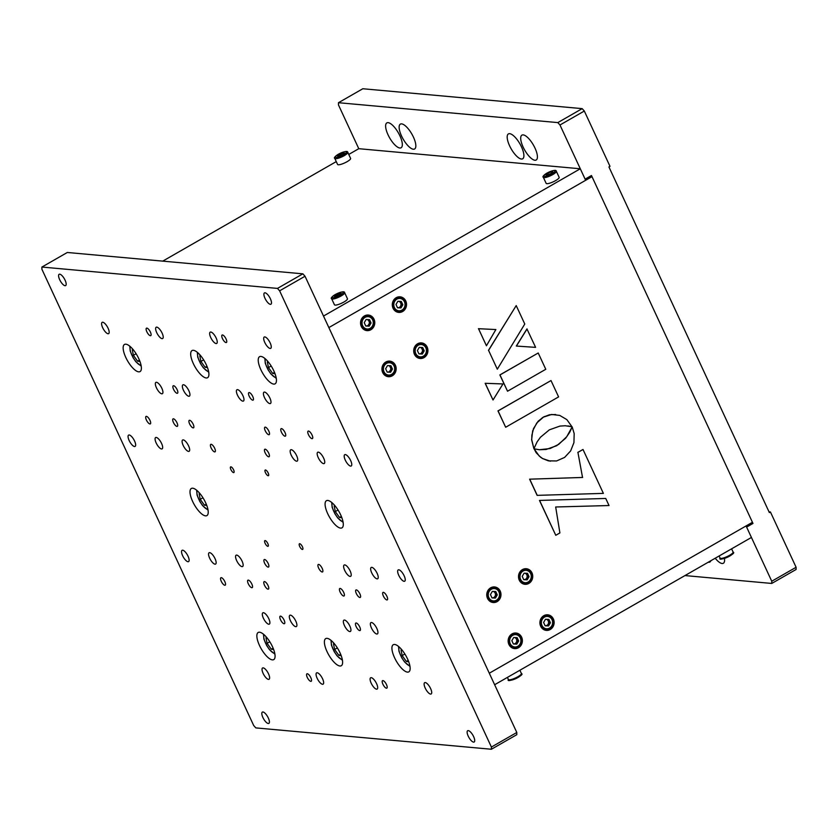 <?xml version="1.0" encoding="UTF-8"?>
<svg xmlns="http://www.w3.org/2000/svg" width="838" height="838" viewBox="0 0 838 838"><rect width="100%" height="100%" fill="white"/><g stroke="black" fill="none" stroke-linecap="round" stroke-linejoin="round"><path stroke-width="1.26" d="M724.461 558.422A14.34 5.028 60.2 0 1 723.362 563.251A14.34 5.028 60.2 0 1 715.202 558.234M710.823 560.748A14.34 5.028 60.2 0 1 709.859 562.026A14.34 5.028 60.2 0 1 708.257 562.214M535 148.117A14.34 5.028 60.2 0 1 536.184 160.016A14.34 5.028 60.2 0 1 523.111 147.038A14.34 5.028 60.2 0 1 521.917 135.138A14.34 5.028 60.2 0 1 535 148.117M399.925 135.871A14.34 5.028 60.2 0 1 401.109 147.76A14.34 5.028 60.2 0 1 388.036 134.792A14.34 5.028 60.2 0 1 386.852 122.893A14.34 5.028 60.2 0 1 399.925 135.871M521.487 146.891A14.34 5.028 60.2 0 1 522.682 158.791A14.34 5.028 60.2 0 1 509.598 145.812A14.34 5.028 60.2 0 1 508.415 133.912A14.34 5.028 60.2 0 1 521.487 146.891M413.427 137.097A14.34 5.028 60.2 0 1 414.621 148.986A14.34 5.028 60.2 0 1 401.549 136.018A14.34 5.028 60.2 0 1 400.355 124.118A14.34 5.028 60.2 0 1 413.427 137.097M750.775 523.247L752.974 523.446L746.616 527.092L771.756 581.237L796.1 567.274L796.09 569.484L771.746 583.447L771.756 581.237M584.316 111.035L559.973 124.998L557.825 122.599L582.169 108.636L584.316 111.035L609.991 166.333L608.933 166.94L769.368 512.584L770.426 511.976L769.033 511.84M752.974 523.446L591.46 175.509L585.113 179.143L559.973 124.998M582.169 108.636L362.812 88.744L338.468 102.707L557.825 122.599M338.468 102.707L338.458 104.907L358.779 148.693L580.294 168.773L323.51 316.052M684.971 575.57L771.746 583.447M796.1 567.274L770.426 511.976M518.471 647.732A7.814 7.113 95.2 0 0 522.263 639.247A7.814 7.113 95.2 0 0 515.967 633.025A7.814 7.113 95.2 0 0 512.049 633.905A7.814 7.113 95.2 0 0 508.268 642.379A7.814 7.113 95.2 0 0 514.553 648.602A7.814 7.113 95.2 0 0 518.471 647.732M515.496 633.643A7.814 7.113 95.2 0 0 514.333 633.088M497.081 601.642A7.814 7.113 95.2 0 0 500.862 593.168A7.814 7.113 95.2 0 0 494.577 586.946A7.814 7.113 95.2 0 0 490.659 587.815A7.814 7.113 95.2 0 0 486.878 596.289A7.814 7.113 95.2 0 0 493.163 602.522A7.814 7.113 95.2 0 0 497.081 601.642M491.56 602.166A7.814 7.113 95.2 0 0 492.807 601.831A7.165 6.515 -84.8 0 1 487.056 596.122A7.165 6.515 -84.8 0 1 490.523 588.36A7.165 6.515 -84.8 0 1 494.116 587.553A7.814 7.113 95.2 0 0 492.933 586.998M528.83 583.426A7.814 7.113 95.2 0 0 532.622 574.952A7.814 7.113 95.2 0 0 526.337 568.73A7.814 7.113 95.2 0 0 522.42 569.599A7.814 7.113 95.2 0 0 518.628 578.084A7.814 7.113 95.2 0 0 524.923 584.306A7.814 7.113 95.2 0 0 528.83 583.426M523.321 583.95A7.814 7.113 95.2 0 0 524.567 583.615A7.165 6.515 -84.8 0 1 518.806 577.916A7.165 6.515 -84.8 0 1 522.284 570.144A7.165 6.515 -84.8 0 1 525.866 569.337A7.814 7.113 95.2 0 0 524.693 568.793M550.231 629.516A7.814 7.113 95.2 0 0 554.012 621.042A7.814 7.113 95.2 0 0 547.727 614.809A7.814 7.113 95.2 0 0 543.81 615.689A7.814 7.113 95.2 0 0 540.028 624.163A7.814 7.113 95.2 0 0 546.313 630.385A7.814 7.113 95.2 0 0 550.231 629.516M544.71 630.04A7.814 7.113 95.2 0 0 545.957 629.705A7.165 6.515 -84.8 0 1 540.196 623.996A7.165 6.515 -84.8 0 1 543.673 616.223A7.165 6.515 -84.8 0 1 547.256 615.427A7.814 7.113 95.2 0 0 546.083 614.872M402.628 311.526A7.814 7.113 95.2 0 0 406.409 303.052A7.814 7.113 95.2 0 0 400.124 296.83A7.814 7.113 95.2 0 0 396.206 297.7A7.814 7.113 95.2 0 0 392.414 306.184A7.814 7.113 95.2 0 0 398.71 312.406A7.814 7.113 95.2 0 0 402.628 311.526M397.107 312.05A7.814 7.113 95.2 0 0 398.354 311.715A7.165 6.515 -84.8 0 1 392.593 306.017A7.165 6.515 -84.8 0 1 396.07 298.244A7.165 6.515 -84.8 0 1 399.653 297.438A7.814 7.113 95.2 0 0 398.479 296.893M424.018 357.617A7.814 7.113 95.2 0 0 427.799 349.142A7.814 7.113 95.2 0 0 421.514 342.91A7.814 7.113 95.2 0 0 417.596 343.79A7.814 7.113 95.2 0 0 413.815 352.264A7.814 7.113 95.2 0 0 420.1 358.486A7.814 7.113 95.2 0 0 424.018 357.617M418.497 358.13A7.814 7.113 95.2 0 0 419.744 357.805A7.165 6.515 -84.8 0 1 413.993 352.096A7.165 6.515 -84.8 0 1 417.46 344.324A7.165 6.515 -84.8 0 1 421.053 343.528A7.814 7.113 95.2 0 0 419.869 342.972M392.257 375.822A7.814 7.113 95.2 0 0 396.049 367.348A7.814 7.113 95.2 0 0 389.754 361.126A7.814 7.113 95.2 0 0 385.847 362.006A7.814 7.113 95.2 0 0 382.055 370.48A7.814 7.113 95.2 0 0 388.34 376.702A7.814 7.113 95.2 0 0 392.257 375.822M386.747 376.346A7.814 7.113 95.2 0 0 387.994 376.011A7.165 6.515 -84.8 0 1 382.233 370.312A7.165 6.515 -84.8 0 1 385.7 362.54A7.165 6.515 -84.8 0 1 389.293 361.744A7.814 7.113 95.2 0 0 388.12 361.188M370.867 329.743A7.814 7.113 95.2 0 0 374.659 321.268A7.814 7.113 95.2 0 0 368.364 315.046A7.814 7.113 95.2 0 0 364.446 315.916A7.814 7.113 95.2 0 0 360.665 324.39A7.814 7.113 95.2 0 0 366.95 330.612A7.814 7.113 95.2 0 0 370.867 329.743M365.347 330.266A7.814 7.113 95.2 0 0 366.604 329.931A7.165 6.515 -84.8 0 1 360.843 324.222A7.165 6.515 -84.8 0 1 364.31 316.46A7.165 6.515 -84.8 0 1 367.903 315.654A7.814 7.113 95.2 0 0 366.73 315.098M485.265 383.301L493.016 399.998L502.968 383.951L485.16 383.291L493.016 399.998M502.968 383.951L485.16 383.291M538.216 352.997L499.867 374.921L507.535 391.22L545.779 369.286L538.216 352.997L499.982 374.932L507.535 391.22M605.738 498.453L539.483 500.433L555.772 535.293L559.899 532.926L555.678 506.99L609.027 505.534L605.738 498.453L539.483 500.433M539.599 500.443L555.772 535.293M577.927 452.394L582.536 477.451L529.616 479.179L537.127 495.363L603.381 493.383L583.007 449.482L577.927 452.394L582.536 477.451M582.64 477.461L529.616 479.179M529.731 479.189L537.242 495.373M582.923 449.524L577.811 452.384M533.523 428.752L531.868 435.247L531.732 439.761L533.921 448.697L537.137 441.825L540.447 437.247L549.351 429.842L559.92 426.092L565.2 425.746L571.977 426.752L566.855 419.618L559.721 415.407L551.614 414.475L543.443 417.115L536.791 422.97L532.675 430.847L531.617 439.751L533.858 448.55M571.956 427.38L569.704 432.314L565.587 438.295L556.715 445.701L546.114 449.472L539.347 449.744L534.078 448.801L539.222 456.029L542.626 458.554L548.366 460.858L556.6 460.952L564.613 457.412L570.647 450.907L573.936 442.621L574.177 433.56L572.165 426.898L566.729 436.724L558.747 444.35L550.042 448.54L539.274 449.744M542.626 458.554L550.367 461.204M540.866 457.38L542.511 458.543M527.06 328.946L516.407 346.063L535.608 347.361L526.945 328.936L516.302 346.052M478.519 328.706L486.438 345.769L495.876 329.554L478.519 328.706L486.438 345.769M495.876 329.554L478.414 328.695M497.311 369.191L524.777 324.034L516.208 305.587L488.575 350.368L497.311 369.191L488.575 350.368M516.208 305.587L488.47 350.357M551.006 380.557L498.086 410.913L505.67 427.254L558.6 396.898L551.006 380.557L497.971 410.903L505.639 427.191M512.95 648.245A7.814 7.113 95.2 0 0 514.207 647.921A7.165 6.515 -84.8 0 1 508.446 642.212A7.165 6.515 -84.8 0 1 511.913 634.439A7.165 6.515 -84.8 0 1 515.506 633.643A7.165 6.515 -84.8 0 1 521.257 639.258A7.165 6.515 -84.8 0 1 517.947 647.03M494.64 684.73L751.435 537.451L746.082 525.939L489.298 673.218L752.44 522.294L591.995 176.661L328.863 327.574L585.647 180.296L580.294 168.773M534.089 448.822L536.194 452.761L540.761 457.38M555.657 414.506L549.435 414.768L543.328 417.104L538.111 421.273L533.418 428.742M567.955 425.945L571.862 426.72M162.729 261.131L336.279 161.598M348.755 154.443L358.779 148.693M366.782 325.898A39.093 35.552 -84.8 0 1 367.997 325.699M365.138 330.182A39.093 35.552 -84.8 0 1 365.85 329.816M262.933 711.986A6.515 2.284 -119.8 0 0 262.367 712.101A6.515 2.284 -119.8 0 0 263.247 718.197A6.515 2.284 -119.8 0 0 268.286 723.508A6.515 2.284 -119.8 0 0 268.851 723.404A6.515 2.284 -119.8 0 0 267.971 717.297A6.515 2.284 -119.8 0 0 262.933 711.986M59.718 274.183A6.515 2.284 -119.8 0 0 59.142 274.288A6.515 2.284 -119.8 0 0 60.022 280.395A6.515 2.284 -119.8 0 0 65.06 285.706A6.515 2.284 -119.8 0 0 65.626 285.601A6.515 2.284 -119.8 0 0 64.746 279.494A6.515 2.284 -119.8 0 0 59.718 274.183M265.018 292.797A6.515 2.284 -119.8 0 0 264.452 292.912A6.515 2.284 -119.8 0 0 265.332 299.009A6.515 2.284 -119.8 0 0 270.37 304.32A6.515 2.284 -119.8 0 0 270.936 304.215A6.515 2.284 -119.8 0 0 270.056 298.108A6.515 2.284 -119.8 0 0 265.018 292.797M156.465 382.285A6.515 2.284 -119.8 0 0 155.899 382.39A6.515 2.284 -119.8 0 0 156.779 388.497A6.515 2.284 -119.8 0 0 161.818 393.808A6.515 2.284 -119.8 0 0 162.383 393.692A6.515 2.284 -119.8 0 0 161.504 387.596A6.515 2.284 -119.8 0 0 156.465 382.285M264.525 392.079A6.515 2.284 -119.8 0 0 263.96 392.194A6.515 2.284 -119.8 0 0 264.839 398.291A6.515 2.284 -119.8 0 0 269.878 403.602A6.515 2.284 -119.8 0 0 270.444 403.497A6.515 2.284 -119.8 0 0 269.564 397.39A6.515 2.284 -119.8 0 0 264.525 392.079M263.425 612.704A6.515 2.284 -119.8 0 0 262.86 612.819A6.515 2.284 -119.8 0 0 263.74 618.915A6.515 2.284 -119.8 0 0 268.778 624.226A6.515 2.284 -119.8 0 0 269.344 624.121A6.515 2.284 -119.8 0 0 268.464 618.015A6.515 2.284 -119.8 0 0 263.425 612.704M371.485 622.508A6.515 2.284 -119.8 0 0 370.92 622.613A6.515 2.284 -119.8 0 0 371.8 628.72A6.515 2.284 -119.8 0 0 376.838 634.031A6.515 2.284 -119.8 0 0 377.404 633.916A6.515 2.284 -119.8 0 0 376.524 627.819A6.515 2.284 -119.8 0 0 371.485 622.508M102.718 322.232A6.515 2.284 -119.8 0 0 102.152 322.337A6.515 2.284 -119.8 0 0 103.032 328.433A6.515 2.284 -119.8 0 0 108.06 333.744A6.515 2.284 -119.8 0 0 108.636 333.639A6.515 2.284 -119.8 0 0 107.746 327.543A6.515 2.284 -119.8 0 0 102.718 322.232M264.798 336.928A6.515 2.284 -119.8 0 0 264.232 337.033A6.515 2.284 -119.8 0 0 265.112 343.14A6.515 2.284 -119.8 0 0 270.15 348.451A6.515 2.284 -119.8 0 0 270.716 348.336A6.515 2.284 -119.8 0 0 269.836 342.239A6.515 2.284 -119.8 0 0 264.798 336.928M263.153 667.865A6.515 2.284 -119.8 0 0 262.587 667.97A6.515 2.284 -119.8 0 0 263.467 674.077A6.515 2.284 -119.8 0 0 268.506 679.388A6.515 2.284 -119.8 0 0 269.071 679.272A6.515 2.284 -119.8 0 0 268.191 673.176A6.515 2.284 -119.8 0 0 263.153 667.865M183.48 384.736A6.515 2.284 -119.8 0 0 182.914 384.841A6.515 2.284 -119.8 0 0 183.794 390.948A6.515 2.284 -119.8 0 0 188.833 396.259A6.515 2.284 -119.8 0 0 189.398 396.144A6.515 2.284 -119.8 0 0 188.519 390.047A6.515 2.284 -119.8 0 0 183.48 384.736M237.51 389.628A6.515 2.284 -119.8 0 0 236.945 389.743A6.515 2.284 -119.8 0 0 237.824 395.84A6.515 2.284 -119.8 0 0 242.863 401.151A6.515 2.284 -119.8 0 0 243.429 401.046A6.515 2.284 -119.8 0 0 242.549 394.939A6.515 2.284 -119.8 0 0 237.51 389.628M156.748 327.124A6.515 2.284 -119.8 0 0 156.172 327.239A6.515 2.284 -119.8 0 0 157.062 333.335A6.515 2.284 -119.8 0 0 162.09 338.646A6.515 2.284 -119.8 0 0 162.656 338.542A6.515 2.284 -119.8 0 0 161.776 332.435A6.515 2.284 -119.8 0 0 156.748 327.124M210.778 332.026A6.515 2.284 -119.8 0 0 210.202 332.131A6.515 2.284 -119.8 0 0 211.082 338.238A6.515 2.284 -119.8 0 0 216.12 343.549A6.515 2.284 -119.8 0 0 216.686 343.444A6.515 2.284 -119.8 0 0 215.806 337.337A6.515 2.284 -119.8 0 0 210.778 332.026M290.44 615.155A6.515 2.284 -119.8 0 0 289.875 615.27A6.515 2.284 -119.8 0 0 290.755 621.367A6.515 2.284 -119.8 0 0 295.793 626.677A6.515 2.284 -119.8 0 0 296.359 626.573A6.515 2.284 -119.8 0 0 295.479 620.466A6.515 2.284 -119.8 0 0 290.44 615.155M344.47 620.057A6.515 2.284 -119.8 0 0 343.905 620.162A6.515 2.284 -119.8 0 0 344.785 626.269A6.515 2.284 -119.8 0 0 349.823 631.58A6.515 2.284 -119.8 0 0 350.389 631.464A6.515 2.284 -119.8 0 0 349.509 625.368A6.515 2.284 -119.8 0 0 344.47 620.057M317.183 672.767A6.515 2.284 -119.8 0 0 316.617 672.872A6.515 2.284 -119.8 0 0 317.497 678.969A6.515 2.284 -119.8 0 0 322.536 684.279A6.515 2.284 -119.8 0 0 323.101 684.175A6.515 2.284 -119.8 0 0 322.221 678.078A6.515 2.284 -119.8 0 0 317.183 672.767M371.213 677.659A6.515 2.284 -119.8 0 0 370.647 677.774A6.515 2.284 -119.8 0 0 371.527 683.871A6.515 2.284 -119.8 0 0 376.555 689.182A6.515 2.284 -119.8 0 0 377.131 689.077A6.515 2.284 -119.8 0 0 376.241 682.97A6.515 2.284 -119.8 0 0 371.213 677.659M183.208 439.887A6.515 2.284 -119.8 0 0 182.642 440.002A6.515 2.284 -119.8 0 0 183.522 446.099A6.515 2.284 -119.8 0 0 188.56 451.41A6.515 2.284 -119.8 0 0 189.126 451.305A6.515 2.284 -119.8 0 0 188.246 445.198A6.515 2.284 -119.8 0 0 183.208 439.887M291.268 449.692A6.515 2.284 -119.8 0 0 290.702 449.797A6.515 2.284 -119.8 0 0 291.582 455.903A6.515 2.284 -119.8 0 0 296.61 461.214A6.515 2.284 -119.8 0 0 297.186 461.099A6.515 2.284 -119.8 0 0 296.296 455.003A6.515 2.284 -119.8 0 0 291.268 449.692M236.693 555.102A6.515 2.284 -119.8 0 0 236.117 555.206A6.515 2.284 -119.8 0 0 237.007 561.313A6.515 2.284 -119.8 0 0 242.035 566.624A6.515 2.284 -119.8 0 0 242.601 566.519A6.515 2.284 -119.8 0 0 241.721 560.413A6.515 2.284 -119.8 0 0 236.693 555.102M344.743 564.896A6.515 2.284 -119.8 0 0 344.177 565.011A6.515 2.284 -119.8 0 0 345.057 571.107A6.515 2.284 -119.8 0 0 350.095 576.418A6.515 2.284 -119.8 0 0 350.661 576.314A6.515 2.284 -119.8 0 0 349.781 570.207A6.515 2.284 -119.8 0 0 344.743 564.896M318.283 452.143A6.515 2.284 -119.8 0 0 317.717 452.248A6.515 2.284 -119.8 0 0 318.597 458.344A6.515 2.284 -119.8 0 0 323.625 463.655A6.515 2.284 -119.8 0 0 324.201 463.55A6.515 2.284 -119.8 0 0 323.311 457.443A6.515 2.284 -119.8 0 0 318.283 452.143M371.758 567.347A6.515 2.284 -119.8 0 0 371.192 567.462A6.515 2.284 -119.8 0 0 372.072 573.559A6.515 2.284 -119.8 0 0 377.11 578.869A6.515 2.284 -119.8 0 0 377.676 578.765A6.515 2.284 -119.8 0 0 376.796 572.658A6.515 2.284 -119.8 0 0 371.758 567.347M156.193 437.436A6.515 2.284 -119.8 0 0 155.627 437.551A6.515 2.284 -119.8 0 0 156.507 443.648A6.515 2.284 -119.8 0 0 161.545 448.959A6.515 2.284 -119.8 0 0 162.111 448.854A6.515 2.284 -119.8 0 0 161.231 442.747A6.515 2.284 -119.8 0 0 156.193 437.436M209.678 552.651A6.515 2.284 -119.8 0 0 209.112 552.755A6.515 2.284 -119.8 0 0 209.992 558.862A6.515 2.284 -119.8 0 0 215.02 564.173A6.515 2.284 -119.8 0 0 215.596 564.068A6.515 2.284 -119.8 0 0 214.706 557.961A6.515 2.284 -119.8 0 0 209.678 552.651M345.298 454.584A6.515 2.284 -119.8 0 0 344.732 454.699A6.515 2.284 -119.8 0 0 345.612 460.795A6.515 2.284 -119.8 0 0 350.64 466.106A6.515 2.284 -119.8 0 0 351.206 466.001A6.515 2.284 -119.8 0 0 350.326 459.894A6.515 2.284 -119.8 0 0 345.298 454.584M398.773 569.798A6.515 2.284 -119.8 0 0 398.207 569.903A6.515 2.284 -119.8 0 0 399.087 576.01A6.515 2.284 -119.8 0 0 404.126 581.321A6.515 2.284 -119.8 0 0 404.691 581.216A6.515 2.284 -119.8 0 0 403.811 575.109A6.515 2.284 -119.8 0 0 398.773 569.798M129.178 434.985A6.515 2.284 -119.8 0 0 128.612 435.1A6.515 2.284 -119.8 0 0 129.492 441.197A6.515 2.284 -119.8 0 0 134.53 446.507A6.515 2.284 -119.8 0 0 135.096 446.403A6.515 2.284 -119.8 0 0 134.216 440.296A6.515 2.284 -119.8 0 0 129.178 434.985M182.663 550.199A6.515 2.284 -119.8 0 0 182.097 550.315A6.515 2.284 -119.8 0 0 182.977 556.411A6.515 2.284 -119.8 0 0 188.005 561.722A6.515 2.284 -119.8 0 0 188.581 561.617A6.515 2.284 -119.8 0 0 187.691 555.51A6.515 2.284 -119.8 0 0 182.663 550.199M173.592 385.71A4.305 1.508 -119.8 0 0 173.215 385.784A4.305 1.508 -119.8 0 0 173.791 389.806A4.305 1.508 -119.8 0 0 177.122 393.315A4.305 1.508 -119.8 0 0 177.488 393.242A4.305 1.508 -119.8 0 0 176.912 389.22A4.305 1.508 -119.8 0 0 173.592 385.71M249.232 392.572A4.305 1.508 -119.8 0 0 248.855 392.645A4.305 1.508 -119.8 0 0 249.431 396.667A4.305 1.508 -119.8 0 0 252.762 400.176A4.305 1.508 -119.8 0 0 253.128 400.103A4.305 1.508 -119.8 0 0 252.552 396.081A4.305 1.508 -119.8 0 0 249.232 392.572M280.552 616.14A4.305 1.508 -119.8 0 0 280.175 616.202A4.305 1.508 -119.8 0 0 280.751 620.235A4.305 1.508 -119.8 0 0 284.072 623.744A4.305 1.508 -119.8 0 0 284.449 623.671A4.305 1.508 -119.8 0 0 283.873 619.638A4.305 1.508 -119.8 0 0 280.552 616.14M356.192 622.99A4.305 1.508 -119.8 0 0 355.815 623.063A4.305 1.508 -119.8 0 0 356.391 627.096A4.305 1.508 -119.8 0 0 359.712 630.595A4.305 1.508 -119.8 0 0 360.089 630.532A4.305 1.508 -119.8 0 0 359.512 626.499A4.305 1.508 -119.8 0 0 356.192 622.99M307.284 673.742A4.305 1.508 -119.8 0 0 306.907 673.815A4.305 1.508 -119.8 0 0 307.494 677.837A4.305 1.508 -119.8 0 0 310.814 681.346A4.305 1.508 -119.8 0 0 311.191 681.273A4.305 1.508 -119.8 0 0 310.605 677.251A4.305 1.508 -119.8 0 0 307.284 673.742M382.924 680.603A4.305 1.508 -119.8 0 0 382.547 680.676A4.305 1.508 -119.8 0 0 383.134 684.698A4.305 1.508 -119.8 0 0 386.454 688.208A4.305 1.508 -119.8 0 0 386.831 688.134A4.305 1.508 -119.8 0 0 386.245 684.101A4.305 1.508 -119.8 0 0 382.924 680.603M146.849 328.108A4.305 1.508 -119.8 0 0 146.472 328.182A4.305 1.508 -119.8 0 0 147.059 332.204A4.305 1.508 -119.8 0 0 150.379 335.713A4.305 1.508 -119.8 0 0 150.756 335.64A4.305 1.508 -119.8 0 0 150.17 331.607A4.305 1.508 -119.8 0 0 146.849 328.108M222.489 334.97A4.305 1.508 -119.8 0 0 222.112 335.032A4.305 1.508 -119.8 0 0 222.699 339.065A4.305 1.508 -119.8 0 0 226.019 342.564A4.305 1.508 -119.8 0 0 226.396 342.501A4.305 1.508 -119.8 0 0 225.81 338.468A4.305 1.508 -119.8 0 0 222.489 334.97M173.424 418.801A4.305 1.508 -119.8 0 0 173.047 418.874A4.305 1.508 -119.8 0 0 173.634 422.907A4.305 1.508 -119.8 0 0 176.954 426.406A4.305 1.508 -119.8 0 0 177.331 426.343A4.305 1.508 -119.8 0 0 176.745 422.31A4.305 1.508 -119.8 0 0 173.424 418.801M248.299 580.106A4.305 1.508 -119.8 0 0 247.922 580.179A4.305 1.508 -119.8 0 0 248.498 584.201A4.305 1.508 -119.8 0 0 251.829 587.71A4.305 1.508 -119.8 0 0 252.196 587.637A4.305 1.508 -119.8 0 0 251.62 583.604A4.305 1.508 -119.8 0 0 248.299 580.106M281.484 428.606A4.305 1.508 -119.8 0 0 281.107 428.679A4.305 1.508 -119.8 0 0 281.683 432.701A4.305 1.508 -119.8 0 0 285.014 436.21A4.305 1.508 -119.8 0 0 285.381 436.137A4.305 1.508 -119.8 0 0 284.805 432.104A4.305 1.508 -119.8 0 0 281.484 428.606M356.349 589.9A4.305 1.508 -119.8 0 0 355.972 589.973A4.305 1.508 -119.8 0 0 356.559 593.995A4.305 1.508 -119.8 0 0 359.879 597.504A4.305 1.508 -119.8 0 0 360.256 597.431A4.305 1.508 -119.8 0 0 359.67 593.409A4.305 1.508 -119.8 0 0 356.349 589.9M308.499 431.057A4.305 1.508 -119.8 0 0 308.122 431.13A4.305 1.508 -119.8 0 0 308.698 435.152A4.305 1.508 -119.8 0 0 312.019 438.662A4.305 1.508 -119.8 0 0 312.396 438.588A4.305 1.508 -119.8 0 0 311.82 434.555A4.305 1.508 -119.8 0 0 308.499 431.057M383.364 592.351A4.305 1.508 -119.8 0 0 382.987 592.424A4.305 1.508 -119.8 0 0 383.574 596.447A4.305 1.508 -119.8 0 0 386.894 599.956A4.305 1.508 -119.8 0 0 387.271 599.882A4.305 1.508 -119.8 0 0 386.685 595.86A4.305 1.508 -119.8 0 0 383.364 592.351M146.409 416.36A4.305 1.508 -119.8 0 0 146.032 416.423A4.305 1.508 -119.8 0 0 146.619 420.456A4.305 1.508 -119.8 0 0 149.939 423.955A4.305 1.508 -119.8 0 0 150.316 423.892A4.305 1.508 -119.8 0 0 149.73 419.859A4.305 1.508 -119.8 0 0 146.409 416.36M221.284 577.654A4.305 1.508 -119.8 0 0 220.907 577.728A4.305 1.508 -119.8 0 0 221.483 581.75A4.305 1.508 -119.8 0 0 224.814 585.259A4.305 1.508 -119.8 0 0 225.181 585.186A4.305 1.508 -119.8 0 0 224.605 581.153A4.305 1.508 -119.8 0 0 221.284 577.654M211.134 444.297A4.305 1.508 -119.8 0 0 210.757 444.37A4.305 1.508 -119.8 0 0 211.344 448.393A4.305 1.508 -119.8 0 0 214.664 451.902A4.305 1.508 -119.8 0 0 215.041 451.829A4.305 1.508 -119.8 0 0 214.455 447.806A4.305 1.508 -119.8 0 0 211.134 444.297M265.164 449.199A4.305 1.508 -119.8 0 0 264.787 449.273A4.305 1.508 -119.8 0 0 265.374 453.295A4.305 1.508 -119.8 0 0 268.694 456.804A4.305 1.508 -119.8 0 0 269.071 456.731A4.305 1.508 -119.8 0 0 268.485 452.698A4.305 1.508 -119.8 0 0 265.164 449.199M264.609 559.512A4.305 1.508 -119.8 0 0 264.242 559.585A4.305 1.508 -119.8 0 0 264.818 563.607A4.305 1.508 -119.8 0 0 268.139 567.116A4.305 1.508 -119.8 0 0 268.516 567.043A4.305 1.508 -119.8 0 0 267.94 563.01A4.305 1.508 -119.8 0 0 264.609 559.512M318.639 564.414A4.305 1.508 -119.8 0 0 318.262 564.477A4.305 1.508 -119.8 0 0 318.849 568.51A4.305 1.508 -119.8 0 0 322.169 572.008A4.305 1.508 -119.8 0 0 322.546 571.945A4.305 1.508 -119.8 0 0 321.96 567.913A4.305 1.508 -119.8 0 0 318.639 564.414M189.629 420.278A4.305 1.508 -119.8 0 0 189.252 420.351A4.305 1.508 -119.8 0 0 189.838 424.374A4.305 1.508 -119.8 0 0 193.159 427.883A4.305 1.508 -119.8 0 0 193.536 427.809A4.305 1.508 -119.8 0 0 192.95 423.777A4.305 1.508 -119.8 0 0 189.629 420.278M265.269 427.139A4.305 1.508 -119.8 0 0 264.892 427.202A4.305 1.508 -119.8 0 0 265.478 431.235A4.305 1.508 -119.8 0 0 268.799 434.733A4.305 1.508 -119.8 0 0 269.176 434.671A4.305 1.508 -119.8 0 0 268.589 430.638A4.305 1.508 -119.8 0 0 265.269 427.139M264.504 581.572A4.305 1.508 -119.8 0 0 264.127 581.645A4.305 1.508 -119.8 0 0 264.714 585.668A4.305 1.508 -119.8 0 0 268.034 589.177A4.305 1.508 -119.8 0 0 268.411 589.104A4.305 1.508 -119.8 0 0 267.825 585.081A4.305 1.508 -119.8 0 0 264.504 581.572M340.144 588.433A4.305 1.508 -119.8 0 0 339.767 588.506A4.305 1.508 -119.8 0 0 340.354 592.529A4.305 1.508 -119.8 0 0 343.674 596.038A4.305 1.508 -119.8 0 0 344.051 595.965A4.305 1.508 -119.8 0 0 343.465 591.932A4.305 1.508 -119.8 0 0 340.144 588.433M230.911 466.839A3.258 1.142 -119.8 0 0 230.628 466.892A3.258 1.142 -119.8 0 0 231.068 469.94A3.258 1.142 -119.8 0 0 233.582 472.601A3.258 1.142 -119.8 0 0 233.875 472.548A3.258 1.142 -119.8 0 0 233.425 469.5A3.258 1.142 -119.8 0 0 230.911 466.839M265.489 469.971A3.258 1.142 -119.8 0 0 265.206 470.034A3.258 1.142 -119.8 0 0 265.646 473.082A3.258 1.142 -119.8 0 0 268.16 475.733A3.258 1.142 -119.8 0 0 268.453 475.68A3.258 1.142 -119.8 0 0 268.003 472.632A3.258 1.142 -119.8 0 0 265.489 469.971M265.143 540.573A3.258 1.142 -119.8 0 0 264.86 540.625A3.258 1.142 -119.8 0 0 265.3 543.684A3.258 1.142 -119.8 0 0 267.814 546.334A3.258 1.142 -119.8 0 0 268.097 546.282A3.258 1.142 -119.8 0 0 267.657 543.234A3.258 1.142 -119.8 0 0 265.143 540.573M299.721 543.715A3.258 1.142 -119.8 0 0 299.438 543.768A3.258 1.142 -119.8 0 0 299.878 546.816A3.258 1.142 -119.8 0 0 302.392 549.466A3.258 1.142 -119.8 0 0 302.675 549.414A3.258 1.142 -119.8 0 0 302.235 546.366A3.258 1.142 -119.8 0 0 299.721 543.715M193.389 350.315A15.639 5.489 -119.8 0 0 192.017 350.577A15.639 5.489 -119.8 0 0 194.133 365.221A15.639 5.489 -119.8 0 0 206.221 377.969A15.639 5.489 -119.8 0 0 207.583 377.708A15.639 5.489 -119.8 0 0 205.467 363.064A15.639 5.489 -119.8 0 0 193.389 350.315M125.847 344.188A15.639 5.489 -119.8 0 0 124.485 344.449A15.639 5.489 -119.8 0 0 126.601 359.093A15.639 5.489 -119.8 0 0 138.689 371.842A15.639 5.489 -119.8 0 0 140.051 371.58A15.639 5.489 -119.8 0 0 137.935 356.936A15.639 5.489 -119.8 0 0 125.847 344.188M260.922 356.443A15.639 5.489 -119.8 0 0 259.56 356.695A15.639 5.489 -119.8 0 0 261.676 371.349A15.639 5.489 -119.8 0 0 273.754 384.087A15.639 5.489 -119.8 0 0 275.115 383.825A15.639 5.489 -119.8 0 0 272.999 369.181A15.639 5.489 -119.8 0 0 260.922 356.443M192.698 488.208A15.639 5.489 -119.8 0 0 191.336 488.47A15.639 5.489 -119.8 0 0 193.452 503.114A15.639 5.489 -119.8 0 0 205.53 515.852A15.639 5.489 -119.8 0 0 206.902 515.6A15.639 5.489 -119.8 0 0 204.776 500.956A15.639 5.489 -119.8 0 0 192.698 488.208M327.773 500.454A15.639 5.489 -119.8 0 0 326.411 500.715A15.639 5.489 -119.8 0 0 328.527 515.36A15.639 5.489 -119.8 0 0 340.605 528.108A15.639 5.489 -119.8 0 0 341.967 527.846A15.639 5.489 -119.8 0 0 339.851 513.202A15.639 5.489 -119.8 0 0 327.773 500.454M259.55 632.219A15.639 5.489 -119.8 0 0 258.188 632.481A15.639 5.489 -119.8 0 0 260.304 647.125A15.639 5.489 -119.8 0 0 272.381 659.873A15.639 5.489 -119.8 0 0 273.743 659.611A15.639 5.489 -119.8 0 0 271.627 644.967A15.639 5.489 -119.8 0 0 259.55 632.219M327.082 638.346A15.639 5.489 -119.8 0 0 325.72 638.608A15.639 5.489 -119.8 0 0 327.836 653.252A15.639 5.489 -119.8 0 0 339.924 666A15.639 5.489 -119.8 0 0 341.286 665.739A15.639 5.489 -119.8 0 0 339.17 651.095A15.639 5.489 -119.8 0 0 327.082 638.346M394.625 644.464A15.639 5.489 -119.8 0 0 393.252 644.726A15.639 5.489 -119.8 0 0 395.368 659.37A15.639 5.489 -119.8 0 0 407.457 672.118A15.639 5.489 -119.8 0 0 408.818 671.856A15.639 5.489 -119.8 0 0 406.702 657.212A15.639 5.489 -119.8 0 0 394.625 644.464M425.243 682.561A6.515 2.284 -119.8 0 0 424.677 682.666A6.515 2.284 -119.8 0 0 425.557 688.773A6.515 2.284 -119.8 0 0 430.585 694.084A6.515 2.284 -119.8 0 0 431.151 693.979A6.515 2.284 -119.8 0 0 430.271 687.872A6.515 2.284 -119.8 0 0 425.243 682.561M468.243 730.61A6.515 2.284 -119.8 0 0 467.677 730.715A6.515 2.284 -119.8 0 0 468.557 736.822A6.515 2.284 -119.8 0 0 473.596 742.122A6.515 2.284 -119.8 0 0 474.161 742.018A6.515 2.284 -119.8 0 0 473.281 735.921A6.515 2.284 -119.8 0 0 468.243 730.61M279.62 290.817L277.472 288.408L302.874 273.837L305.032 276.247L279.62 290.817L491.403 747.056L516.805 732.485L305.032 276.247M516.805 732.485L516.795 734.685L491.393 749.256L491.403 747.056M302.874 273.837L67.312 252.479L41.91 267.05L41.9 269.26L253.684 725.499L255.831 727.897L491.393 749.256M277.472 288.408L41.91 267.05M139.925 361.419L137.621 361.209L133.378 355.302L132.268 349.687L133.273 349.781M139.433 360.162L137.621 361.209M136.102 353.741L133.378 355.302M206.777 505.429L204.462 505.22L200.23 499.322L199.119 493.697L200.125 493.792M206.284 504.183L204.462 505.22M202.953 497.762L200.23 499.322M273.628 649.45L271.313 649.24L267.081 643.333L265.971 637.718L266.966 637.802M273.136 648.193L271.313 649.24M269.805 641.772L267.081 643.333M341.16 655.567L338.845 655.358L334.613 649.46L333.503 643.835L334.509 643.93M340.668 654.321L338.845 655.358M337.337 647.9L334.613 649.46M408.693 661.695L406.388 661.486L402.156 655.588L401.035 649.963L402.041 650.058M408.2 660.438L406.388 661.486M404.869 654.017L402.156 655.588M341.841 517.675L339.537 517.475L335.305 511.568L334.184 505.953L335.19 506.037M341.359 516.428L339.537 517.475M338.028 510.007L335.305 511.568M275 373.664L272.685 373.455L268.453 367.557L267.343 361.932L268.338 362.026M274.508 372.407L272.685 373.455M271.177 365.997L268.453 367.557M207.457 367.536L205.153 367.327L200.921 361.429L199.8 355.815L200.806 355.899M206.965 366.29L205.153 367.327M203.644 359.869L200.921 361.429M343.915 302.026A7.165 1.603 155.1 0 1 334.446 304.77L331.628 298.716A7.165 1.603 155.1 0 0 341.108 295.971A7.165 1.603 155.1 0 0 344.638 292.682L347.445 298.737A7.165 1.603 155.1 0 1 343.915 302.026M336.174 294.693L339.6 293.248L341.16 293.394L335.87 296.432L334.31 296.285L336.174 294.693L336.792 296.034M340.092 294.306L339.6 293.248M555.615 180.599A7.165 1.603 155.1 0 1 546.146 183.354L543.338 177.3A7.165 1.603 155.1 0 0 552.808 174.555A7.165 1.603 155.1 0 0 556.338 171.266L559.145 177.31A7.165 1.603 155.1 0 1 555.615 180.599M546.009 174.87L547.874 173.277L551.299 171.832L552.86 171.968L550.995 173.56L547.57 175.006L546.009 174.87M548.492 174.618L547.874 173.277M551.792 172.879L551.299 171.832M347.068 161.692A7.165 1.603 155.1 0 1 337.588 164.437L334.781 158.392A7.165 1.603 155.1 0 0 344.261 155.638A7.165 1.603 155.1 0 0 347.791 152.359L350.598 158.403A7.165 1.603 155.1 0 1 347.068 161.692M342.449 154.653L339.023 156.098L337.463 155.952L342.752 152.914L344.313 153.061L342.449 154.653M339.945 155.7L339.327 154.37M343.245 153.972L342.752 152.914M517.8 647.114A7.165 6.515 -84.8 0 1 514.207 647.921L517.884 647.093C523.174 641.259 522.378 636.775 515.506 633.643M516.805 644.139L513.39 643.993L511.84 640.672L513.715 637.488L517.14 637.634L518.68 640.955L516.805 644.139L513.359 643.93M515.768 637.571L517.276 640.829L518.68 640.955M517.276 640.829L515.401 644.013M514.616 637.529A3.258 2.964 -84.8 0 1 513.348 643.898M496.41 601.035A7.165 6.515 -84.8 0 1 492.817 601.831L496.494 601.014C501.784 595.179 500.988 590.696 494.116 587.553A7.165 6.515 -84.8 0 1 499.867 593.178A7.165 6.515 -84.8 0 1 496.546 600.94M495.415 598.06L492 597.913L490.45 594.582L492.325 591.408L495.75 591.544L497.29 594.875L495.415 598.06L491.969 597.84M494.368 591.492L495.887 594.75L497.29 594.875M495.887 594.75L494.011 597.923M493.226 591.439A3.258 2.964 -84.8 0 1 491.958 597.819M549.55 628.898A7.165 6.515 -84.8 0 1 545.967 629.705L549.644 628.888C554.924 623.053 554.138 618.559 547.256 615.427A7.165 6.515 -84.8 0 1 553.007 621.042A7.165 6.515 -84.8 0 1 549.697 628.814M547.518 619.366L549.037 622.624L547.162 625.797L545.444 625.724A3.258 2.964 95.2 0 0 546.376 619.313M548.565 625.923L545.14 625.787L543.6 622.456L545.475 619.272L548.89 619.418L550.44 622.749L548.565 625.923L547.162 625.797M549.037 622.624L550.44 622.749M527.175 579.844L523.75 579.697L522.21 576.376L524.085 573.192L527.5 573.339L529.04 576.659L527.175 579.844L523.719 579.624M526.128 573.276L527.636 576.534L529.04 576.659M527.636 576.534L525.761 579.718M524.986 573.234A3.258 2.964 -84.8 0 1 523.708 579.603M391.587 375.215A7.165 6.515 -84.8 0 1 387.994 376.011L391.671 375.194C396.961 369.359 396.165 364.876 389.293 361.744A7.165 6.515 -84.8 0 1 395.044 367.358A7.165 6.515 -84.8 0 1 391.734 375.131M390.592 372.24L387.177 372.093L385.637 368.772L387.512 365.588L390.927 365.735L392.467 369.055L390.592 372.24L387.146 372.03A3.258 2.964 -84.8 0 0 388.413 365.63M389.555 365.672L391.063 368.93L392.467 369.055M391.063 368.93L389.188 372.114M370.197 329.125A7.165 6.515 -84.8 0 1 366.604 329.931L370.281 329.114C375.571 323.279 374.775 318.786 367.903 315.654A7.165 6.515 -84.8 0 1 373.654 321.268A7.165 6.515 -84.8 0 1 370.344 329.041M369.202 326.16L365.787 326.013L364.237 322.682L366.112 319.508L369.537 319.645L371.077 322.976L369.202 326.16L365.756 325.94A3.258 2.964 -84.8 0 0 367.013 319.54M368.165 319.592L369.673 322.85L371.077 322.976M369.673 322.85L367.798 326.024M422.352 354.024L418.927 353.877L417.387 350.556L419.262 347.372L422.677 347.519L424.227 350.85L422.352 354.024L418.895 353.814A3.258 2.964 -84.8 0 0 420.163 347.414M421.305 347.466L422.823 350.724L424.227 350.85M422.823 350.724L420.948 353.898M401.947 310.919A7.165 6.515 -84.8 0 1 398.364 311.715L402.031 310.898C407.32 305.063 406.535 300.58 399.653 297.438A7.165 6.515 -84.8 0 1 405.403 303.063A7.165 6.515 -84.8 0 1 402.093 310.835M399.915 301.376L401.423 304.634L399.558 307.818L397.841 307.745A3.258 2.964 95.2 0 0 398.773 301.324M400.962 307.944L397.537 307.797L395.997 304.466L397.872 301.292L401.287 301.439L402.837 304.76L400.962 307.944L399.558 307.818M401.423 304.634L402.837 304.76M542.207 417.827L543.317 417.188M543.569 417.041L544.522 416.496M130.361 346.691A11.072 3.886 -119.8 0 0 131.912 355.176A11.072 3.886 -119.8 0 0 141.077 365.378M197.202 490.701A11.072 3.886 -119.8 0 0 198.763 499.186A11.072 3.886 -119.8 0 0 207.929 509.399M264.054 634.722A11.072 3.886 -119.8 0 0 265.604 643.196A11.072 3.886 -119.8 0 0 274.78 653.41M331.597 640.84A11.072 3.886 -119.8 0 0 333.147 649.324A11.072 3.886 -119.8 0 0 342.313 659.537M399.129 646.967A11.072 3.886 -119.8 0 0 400.679 655.452A11.072 3.886 -119.8 0 0 409.845 665.665M332.277 502.957A11.072 3.886 -119.8 0 0 333.828 511.431A11.072 3.886 -119.8 0 0 343.004 521.645M265.426 358.936A11.072 3.886 -119.8 0 0 266.976 367.421A11.072 3.886 -119.8 0 0 276.152 377.634M197.894 352.808A11.072 3.886 -119.8 0 0 199.444 361.293A11.072 3.886 -119.8 0 0 208.62 371.506M521.404 673.501A7.165 1.603 -24.9 0 0 521.383 673.459A7.165 1.603 -24.9 0 0 521.372 673.427L521.435 673.584C525.667 674.716 505.649 683.651 508.383 679.492A7.165 1.603 -24.9 0 0 515.485 677.963A7.165 1.603 -24.9 0 0 521.404 673.501M508.373 679.461A7.165 1.603 -24.9 0 0 508.383 679.492L507.419 677.408M520.911 674.768A6.191 1.383 155.1 0 1 515.737 678.654A6.191 1.383 155.1 0 1 509.661 679.922M733.103 552.074A7.165 1.603 -24.9 0 0 733.082 552.043A7.165 1.603 -24.9 0 0 733.072 552.012L733.135 552.169C737.367 553.3 717.359 562.235 720.083 558.077A7.165 1.603 -24.9 0 0 727.185 556.547A7.165 1.603 -24.9 0 0 733.103 552.074M720.072 558.045A7.165 1.603 -24.9 0 0 720.083 558.077L719.119 555.992M732.611 553.342A6.191 1.383 155.1 0 1 727.436 557.239A6.191 1.383 155.1 0 1 721.361 558.496M335.169 294.609A6.191 1.383 -24.9 0 0 332.707 297.72A6.191 1.383 -24.9 0 0 340.301 295.07A6.191 1.383 -24.9 0 0 342.763 291.959A6.191 1.383 -24.9 0 0 335.169 294.609M546.868 173.183A6.191 1.383 -24.9 0 0 544.407 176.305A6.191 1.383 -24.9 0 0 552.001 173.655A6.191 1.383 -24.9 0 0 554.463 170.533A6.191 1.383 -24.9 0 0 546.868 173.183M338.322 154.276A6.191 1.383 -24.9 0 0 335.86 157.387A6.191 1.383 -24.9 0 0 343.454 154.737A6.191 1.383 -24.9 0 0 345.916 151.626A6.191 1.383 -24.9 0 0 338.322 154.276M338.741 154.862A7.165 1.603 155.1 0 1 339.39 154.517M512.72 635.34A6.191 5.625 95.2 0 0 510.237 643.699A6.191 5.625 95.2 0 0 517.8 646.287A6.191 5.625 95.2 0 0 520.293 637.928A6.191 5.625 95.2 0 0 512.72 635.34M491.33 589.261A6.191 5.625 95.2 0 0 488.847 597.609A6.191 5.625 95.2 0 0 496.41 600.207A6.191 5.625 95.2 0 0 498.903 591.848A6.191 5.625 95.2 0 0 491.33 589.261M544.48 617.124A6.191 5.625 95.2 0 0 541.987 625.483A6.191 5.625 95.2 0 0 549.56 628.071A6.191 5.625 95.2 0 0 552.043 619.722A6.191 5.625 95.2 0 0 544.48 617.124M523.09 571.045A6.191 5.625 95.2 0 0 520.597 579.404A6.191 5.625 95.2 0 0 528.17 581.991A6.191 5.625 95.2 0 0 530.653 573.632A6.191 5.625 95.2 0 0 523.09 571.045M528.16 582.819A7.165 6.515 -84.8 0 1 524.578 583.615L528.244 582.798C533.534 576.963 532.738 572.48 525.866 569.337A7.165 6.515 -84.8 0 1 531.638 575.046A7.165 6.515 -84.8 0 1 528.16 582.819M386.507 363.441A6.191 5.625 95.2 0 0 384.024 371.8A6.191 5.625 95.2 0 0 391.587 374.387A6.191 5.625 95.2 0 0 394.08 366.028A6.191 5.625 95.2 0 0 386.507 363.441M365.117 317.361A6.191 5.625 95.2 0 0 362.634 325.71A6.191 5.625 95.2 0 0 370.197 328.297A6.191 5.625 95.2 0 0 372.69 319.948A6.191 5.625 95.2 0 0 365.117 317.361M418.267 345.225A6.191 5.625 95.2 0 0 415.774 353.584A6.191 5.625 95.2 0 0 423.347 356.171A6.191 5.625 95.2 0 0 425.83 347.822A6.191 5.625 95.2 0 0 418.267 345.225M423.347 356.998A7.165 6.515 -84.8 0 1 419.754 357.805L423.431 356.988C428.721 351.153 427.925 346.66 421.053 343.528A7.165 6.515 -84.8 0 1 426.793 349.142A7.165 6.515 -84.8 0 1 423.483 356.915M396.877 299.145A6.191 5.625 95.2 0 0 394.384 307.504A6.191 5.625 95.2 0 0 401.957 310.091A6.191 5.625 95.2 0 0 404.44 301.732A6.191 5.625 95.2 0 0 396.877 299.145M129.785 346.199L130.225 351.07L132.991 357.533L135.819 361.691L141.213 366.133M196.637 490.209L197.077 495.08L199.832 501.543L202.67 505.712L208.065 510.143M263.478 634.23L263.918 639.09L266.683 645.553L269.522 649.722L274.916 654.164M331.02 640.347L331.46 645.218L334.226 651.681L337.054 655.85L342.449 660.281M398.553 646.475L398.993 651.346L401.758 657.809L404.586 661.968L409.981 666.409M331.701 502.465L332.141 507.325L334.907 513.788L337.735 517.957L343.14 522.388M264.85 358.444L265.29 363.315L268.055 369.778L270.884 373.937L276.289 378.378M197.318 352.316L197.758 357.187L200.523 363.65L203.351 367.819L208.746 372.25M519.895 670.253L521.383 673.459M731.595 548.827L733.082 552.043M344.638 292.682C344.523 291.037 341.338 291.687 335.085 294.62C331.691 296.914 330.539 298.286 331.628 298.716M556.338 171.266C556.223 169.622 553.038 170.261 546.785 173.204C543.391 175.498 542.238 176.86 543.338 177.3M347.791 152.359C347.676 150.704 344.491 151.353 338.238 154.286C334.844 156.591 333.692 157.953 334.781 158.392M522.147 583.395L524.578 583.615M523.446 569.117L525.866 569.337M417.324 357.585L419.754 357.805M418.623 343.308L421.053 343.528"/></g></svg>
